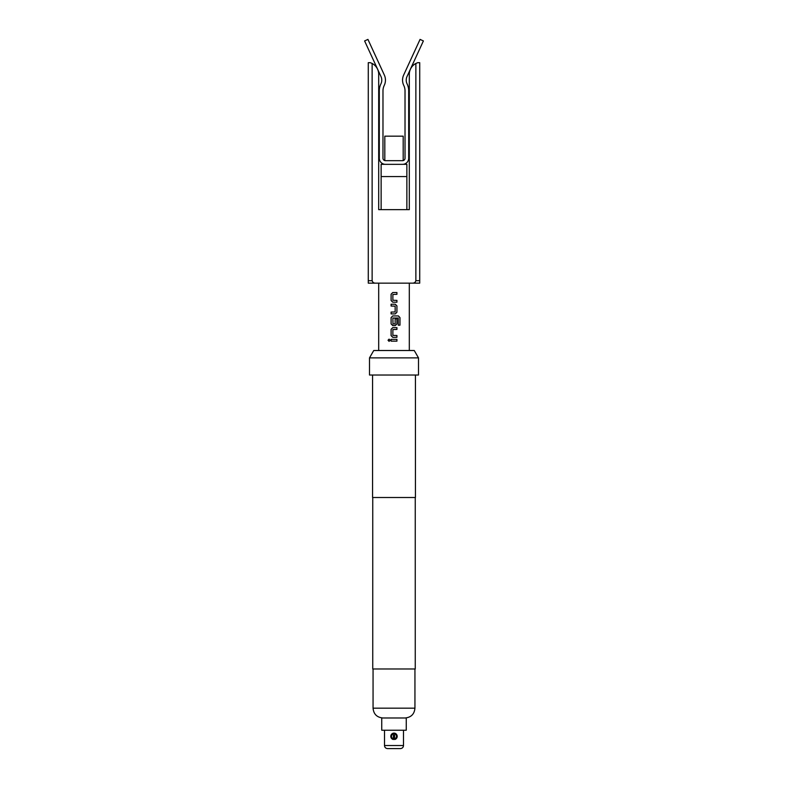 <?xml version="1.0" encoding="UTF-8"?>
<svg xmlns="http://www.w3.org/2000/svg" width="788" height="788" viewBox="0 0 788 788"><rect width="100%" height="100%" fill="white"/><g stroke="black" fill="none" stroke-linecap="round" stroke-linejoin="round"><path stroke-width="1.18" d="M389.095 339.126L388.08 340.239L389.095 341.352L390.139 340.239L389.075 339.126L388.031 340.239L389.075 341.362M392.759 292.525L391.114 294.21L391.114 300.504L392.759 302.188L396.935 302.188L396.935 300.386L392.877 300.267L392.877 294.446L396.935 294.328L396.935 292.525L392.749 292.525L391.084 294.21L391.084 300.504L392.749 302.188M396.916 302.188L396.916 300.386M391.114 312.087L391.114 313.89L395.271 313.89L396.935 312.215L396.935 305.911L395.271 304.227L391.084 304.227L391.114 306.03L395.152 306.148L395.152 311.969L391.084 312.087L391.084 313.89M392.749 325.592L391.084 323.917L391.084 317.613L392.749 315.929L391.114 317.613L391.114 323.917L392.759 325.592L395.271 325.592L396.916 323.917L396.916 318.756M392.759 327.641L391.114 329.315L391.114 335.619L392.759 337.303L396.935 337.303L396.935 335.501L392.877 335.383L392.877 329.561L396.935 329.433L396.935 327.641L392.749 327.641L391.084 329.315L391.084 335.619L392.749 337.303M396.916 337.303L396.916 335.501M391.114 339.342L391.114 341.145L396.935 341.145L396.935 339.342L391.084 339.342L391.084 341.145M384.81 136.166L403.19 136.166L403.19 160.585L402.57 160.663A2.453 2.453 0 0 0 405.022 158.211L405.022 90.847A12.253 12.253 0 0 0 403.791 85.488A12.253 12.253 0 0 1 403.673 75.008L420.063 39.4L423.392 40.937L407.012 76.544A8.569 8.569 0 0 0 407.091 83.883A15.927 15.927 0 0 1 408.696 90.847L408.696 158.211A6.127 6.127 0 0 1 402.57 164.337L385.43 164.337A6.127 6.127 0 0 1 379.304 158.211L379.304 90.847A15.927 15.927 0 0 1 380.909 83.883A8.569 8.569 0 0 0 380.988 76.544L364.608 40.937L367.937 39.4L384.327 75.008A12.253 12.253 0 0 1 384.209 85.488A12.253 12.253 0 0 0 382.978 90.847L382.978 158.211A2.453 2.453 0 0 0 385.43 160.663L384.81 160.585L384.81 136.166M384.81 164.308L381.136 164.337L381.136 176.581L406.864 176.581L406.864 164.337L403.19 164.308M381.136 176.581L381.136 209.657M392.749 315.929L398.393 315.929L399.969 317.613L399.969 325.178L398.275 325.178L398.275 318.047L392.877 318.047L392.995 323.996L395.152 323.868L395.152 318.756L396.935 318.756L396.935 323.917L395.271 325.592M391.084 304.227L391.084 306.03M394 730.23L406.253 730.23L406.253 717.976L381.747 717.976L381.747 730.23L394 730.23M400.432 748.6L387.568 748.6C385.696 748.403 384.672 747.379 384.505 745.537L403.495 745.537C403.328 747.379 402.304 748.403 400.432 748.6M369.503 357.87L373.748 350.512L414.252 350.512L418.497 357.87L369.503 357.87L369.503 375.019L418.497 375.019L418.497 357.87M372.566 375.019L372.566 497.504L415.434 497.504L415.434 375.019M372.744 497.504L372.744 668.982L415.256 668.982L415.256 497.504M394.611 738.819A2.541 2.541 0 0 0 394 733.815A2.541 2.541 0 0 0 393.389 738.819L393.389 739.538A3.25 3.25 0 0 1 394 733.106A3.25 3.25 0 0 1 394.611 739.538L394.611 735.125L393.389 735.125L393.389 738.819M393.389 739.036L393.389 739.538M368.282 281.887L368.282 283.148L368.282 280.695L372.133 280.695L372.133 63.464L370.261 62.676L368.282 62.676L368.282 280.695M372.133 280.695C372.625 282.409 373.827 283.227 375.718 283.148L368.282 283.148M419.718 280.695L419.718 62.676L417.739 62.676L415.867 63.464L415.867 280.695L419.718 280.695L419.718 283.148L412.282 283.148L419.718 283.148L419.718 282.321M375.718 283.148L412.282 283.148C414.173 283.227 415.374 282.409 415.867 280.695M372.133 63.464A12.253 12.253 0 0 1 378.693 74.308L378.693 209.657L409.307 209.657L409.307 74.308A12.253 12.253 0 0 1 415.867 63.464M406.864 209.657L406.864 176.581M385.43 160.663L402.57 160.663M396.916 341.145L396.916 339.342M396.916 329.433L396.916 327.641M399.92 325.178L399.969 317.613M399.92 317.613L398.354 315.929M395.261 313.89L396.935 312.215M396.916 312.215L396.935 305.911M396.916 305.911L395.261 304.227M396.916 294.328L396.916 292.525M373.059 668.982L373.059 708.176L414.941 708.176C414.37 714.135 411.1 717.395 405.15 717.976M409.307 350.512L409.307 283.148M378.693 350.512L378.693 283.148M414.941 708.176L414.941 668.982M403.495 745.537L403.495 730.23M384.505 745.537L384.505 730.23M373.059 708.176C373.63 714.135 376.9 717.395 382.85 717.976"/></g></svg>
